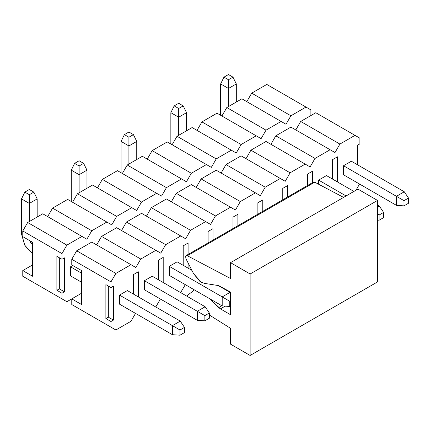 <?xml version="1.0" encoding="UTF-8"?>
<svg xmlns="http://www.w3.org/2000/svg" width="430" height="430" viewBox="0 0 430 430"><rect width="100%" height="100%" fill="white"/><g stroke="black" fill="none" stroke-linecap="round" stroke-linejoin="round"><path stroke-width="0.64" d="M113.423 320.097L110.972 321.511L110.972 327.171L115.874 329.998L130.967 321.285L135.52 313.389L130.967 321.285L115.874 329.998L110.972 327.171L110.972 321.511L113.423 320.097L113.423 286.149L113.423 320.097L108.328 317.157L113.423 320.097M155.762 306.972L160.417 299.022L155.762 306.972M180.654 292.599L185.308 284.649L180.654 292.599M355.975 190.248L359.55 184.051L355.975 190.248M357.443 164.728L357.443 145.265L359.894 143.851L359.894 138.191L354.992 135.364L339.899 144.077L335.002 152.564L330.1 149.737L315.007 158.45L310.111 166.937L305.209 164.104L290.116 172.817L285.219 181.304L280.317 178.477L265.224 187.19L260.327 195.677L255.425 192.85L240.332 201.562L235.43 210.05L230.534 207.222L215.441 215.935L210.539 224.422L205.642 221.59L190.549 230.303L185.647 238.79L180.75 235.962L165.657 244.675L160.755 253.162L155.859 250.335L140.766 259.048L135.864 267.535L130.967 264.703L115.874 273.416L110.972 281.903L110.972 287.562L113.423 286.149L110.972 287.562L105.877 284.622L105.877 318.571L110.972 321.511L105.877 318.571L108.328 317.157L105.877 318.571L105.877 284.622L110.972 287.562L110.972 281.903L71.772 259.274L71.772 264.934L81.576 270.588L81.576 304.537L71.772 298.877L71.772 304.537L115.874 329.998L71.772 304.537L71.772 298.877L81.576 304.537L81.576 270.588L71.772 264.934L71.772 259.274L110.972 281.903L115.874 273.416L130.967 264.703L135.864 267.535L140.766 259.048L155.859 250.335L160.755 253.162L165.657 244.675L180.75 235.962L185.647 238.79L190.549 230.303L205.642 221.59L210.539 224.422L215.441 215.935L230.534 207.222L235.43 210.05L240.332 201.562L255.425 192.85L260.327 195.677L265.224 187.19L280.317 178.477L285.219 181.304L290.116 172.817L305.209 164.104L310.111 166.937L315.007 158.45L330.1 149.737L335.002 152.564L339.899 144.077L354.992 135.364L359.894 138.191L359.894 143.851L357.443 145.265L357.443 164.728M119.497 304.139L119.497 295.087L127.339 290.562L119.497 295.087L119.497 304.139L172.419 334.696L179.966 335.201L184.475 332.6L184.475 327.397L179.966 329.998L179.966 335.201L179.966 329.998L184.475 327.397L180.261 321.113L172.419 325.639L179.966 329.998L172.419 325.639L172.419 334.696L119.497 304.139M133.413 294.072L133.413 274.609L138.315 271.776L138.315 296.899L138.315 271.776L133.413 274.609L133.413 294.072M144.394 289.772L144.394 280.715L152.231 276.189L144.394 280.715L144.394 289.772L197.311 320.323L197.311 311.272L204.857 315.625L204.857 320.834L209.367 318.227L209.367 313.024L204.857 315.625L209.367 313.024L209.367 318.227L204.857 320.834L197.311 320.323L204.857 320.834L204.857 315.625L197.311 311.272L205.153 306.746L209.367 313.024L205.153 306.746L197.311 311.272L144.394 280.715L197.311 311.272L197.311 320.323L144.394 289.772M158.31 279.699L158.31 260.236L163.206 257.409L163.206 282.526L163.206 257.409L158.31 260.236L158.31 279.699M169.286 275.399L169.286 266.347L177.122 261.822L169.286 266.347L169.286 275.399L222.202 305.95L229.749 306.461L230.534 306.01L229.749 306.461L229.749 301.258L229.749 306.461L222.202 305.95L169.286 275.399M183.201 265.326L183.201 245.863L188.098 243.036L188.098 254.458L188.098 243.036L183.201 245.863L183.201 265.326M188.098 262.929L188.098 268.159L188.098 262.929M208.093 242.918L208.093 231.49L212.99 228.663L212.99 240.085L212.99 228.663L208.093 231.49L208.093 242.918M232.985 228.545L232.985 217.123L237.881 214.291L237.881 225.718L237.881 214.291L232.985 217.123L232.985 228.545M257.876 214.172L257.876 202.75L262.773 199.923L262.773 211.345L262.773 199.923L257.876 202.75L257.876 214.172M282.768 199.799L282.768 188.378L287.665 185.55L287.665 196.972L287.665 185.55L282.768 188.378L282.768 199.799M307.66 185.432L307.66 174.01L312.556 171.178L312.556 182.6L312.556 171.178L307.66 174.01L307.66 185.432M318.635 184.25L318.635 180.116L326.472 175.59L318.635 180.116L318.635 184.25M332.551 179.1L332.551 159.637L337.448 156.81L337.448 181.928L337.448 156.81L332.551 159.637L332.551 179.1M343.527 174.8L343.527 165.749L351.364 161.223L343.527 165.749L343.527 174.8L396.444 205.352L396.444 196.3L403.99 200.659L403.99 205.862L408.5 203.261L408.5 198.053L403.99 200.659L408.5 198.053L408.5 203.261L403.99 205.862L396.444 205.352L403.99 205.862L403.99 200.659L396.444 196.3L404.286 191.775L408.5 198.053L404.286 191.775L396.444 196.3L343.527 165.749L396.444 196.3L396.444 205.352L343.527 174.8M108.328 286.036L108.328 317.157L108.328 286.036M315.792 112.73L354.992 135.364L315.792 112.73L300.699 121.448L339.899 144.077L300.699 121.448L295.802 129.93L300.699 121.448L315.792 112.73M290.9 127.103L330.1 149.737L290.9 127.103L275.807 135.815L315.007 158.45L275.807 135.815L270.911 144.303L275.807 135.815L290.9 127.103M266.009 141.475L305.209 164.104L266.009 141.475L250.916 150.188L290.116 172.817L250.916 150.188L246.019 158.675L250.916 150.188L266.009 141.475M241.117 155.848L280.317 178.477L241.117 155.848L226.024 164.561L265.224 187.19L226.024 164.561L221.127 173.048L226.024 164.561L241.117 155.848M216.225 170.215L255.425 192.85L216.225 170.215L201.132 178.928L240.332 201.562L201.132 178.928L196.23 187.416L201.132 178.928L216.225 170.215M191.334 184.588L230.534 207.222L191.334 184.588L176.241 193.301L215.441 215.935L176.241 193.301L171.339 201.788L176.241 193.301L191.334 184.588M166.442 198.961L205.642 221.59L166.442 198.961L151.349 207.674L190.549 230.303L151.349 207.674L146.447 216.161L151.349 207.674L166.442 198.961M141.551 213.328L180.75 235.962L141.551 213.328L126.458 222.041L165.657 244.675L126.458 222.041L121.556 230.528L126.458 222.041L141.551 213.328M116.659 227.701L155.859 250.335L116.659 227.701L101.566 236.414L140.766 259.048L101.566 236.414L96.664 244.901L101.566 236.414L116.659 227.701M91.767 242.074L130.967 264.703L91.767 242.074L76.674 250.787L115.874 273.416L76.674 250.787L71.772 259.274L76.674 250.787L91.767 242.074M81.576 293.222L71.772 298.877L81.576 293.222M357.932 189.114L377.535 200.428L377.535 281.908L377.535 200.428L357.932 189.114L230.534 262.666L357.932 189.114M313.019 182.551L314.728 182.191L343.586 197.397L314.728 182.191L313.427 182.1L186.029 255.656L187.329 255.743L314.728 182.191L187.329 255.743L230.534 278.511L230.534 262.666L250.131 273.985L377.535 200.428L250.131 273.985L250.131 355.459L377.535 281.908L250.131 355.459L230.534 344.145L230.534 328.3L209.367 315.013L230.534 328.3L230.534 344.145L250.131 355.459L250.131 273.985L230.534 262.666L230.534 278.511L187.329 255.743L185.62 256.108L185.91 258.64L185.62 256.108L186.029 255.656M186.642 296.055L194.435 289.922L186.642 296.055M210.13 298.984L218.741 307.574L221.88 305.762L218.741 307.574L220.418 308.88L225.148 306.149L220.418 308.88L230.534 314.722L230.534 292.088L218.741 285.622L204.486 283.386L218.741 285.622L230.534 292.088L230.534 314.722L220.418 308.88L210.13 298.984M201.132 282.134L199.687 281.172L193.613 273.733L185.91 258.64L193.613 273.733L201.132 282.134L204.486 283.386M184.475 332.6L179.966 335.201L172.419 334.696L172.419 325.639L180.261 321.113L184.475 327.397L184.475 332.6M81.576 282.247L70.498 275.85L81.576 282.247M37.179 198.902L37.179 217.01L37.179 198.902L33.846 192.113L29.342 189.512L24.832 192.113L29.342 189.512L33.846 192.113L29.342 194.715L33.846 192.113L37.179 198.902L29.342 203.428L21.5 198.902L21.5 233.984L24.666 245.084L32.572 253.931L24.945 245.573L21.5 233.984L21.5 198.902L24.832 192.113L29.342 194.715L29.342 203.428L37.179 198.902M127.339 290.562L180.261 321.113L127.339 290.562M70.498 266.799L81.576 273.19L70.498 266.799L72.756 265.498L70.498 266.799L70.498 275.85L70.498 266.799M119.497 295.087L172.419 325.639L119.497 295.087M32.572 244.831L29.713 240.65L30.487 242.375L32.572 244.831M29.342 221.536L29.342 203.428L29.342 221.536M29.342 203.428L29.342 194.715L24.832 192.113L21.5 198.902L29.342 203.428M230.534 300.801L229.749 301.258L230.534 300.801M230.534 293.104L230.045 292.373L222.202 296.899L229.749 301.258L222.202 296.899L222.202 305.95L222.202 296.899L230.045 292.373L230.534 293.104M86.962 170.162L86.962 188.265L86.962 170.162L83.63 163.373L79.125 160.766L74.616 163.373L79.125 160.766L83.63 163.373L79.125 165.975L83.63 163.373L86.962 170.162L79.125 174.688L71.283 170.162L71.283 201.503L71.283 170.162L74.616 163.373L79.125 165.975L79.125 174.688L86.962 170.162M177.122 261.822L191.882 270.341L177.122 261.822M218.209 285.541L230.045 292.373L218.209 285.541M169.286 266.347L222.202 296.899L169.286 266.347M79.125 192.791L79.125 174.688L79.125 192.791M79.125 174.688L79.125 165.975L74.616 163.373L71.283 170.162L79.125 174.688M136.745 141.416L136.745 159.525L136.745 141.416L133.413 134.628L128.909 132.026L124.399 134.628L128.909 132.026L133.413 134.628L128.909 137.229L133.413 134.628L136.745 141.416L128.909 145.942L121.067 141.416L121.067 172.763L121.067 141.416L124.399 134.628L128.909 137.229L128.909 145.942L136.745 141.416M128.909 164.05L128.909 145.942L128.909 164.05M128.909 145.942L128.909 137.229L124.399 134.628L121.067 141.416L128.909 145.942M186.529 112.676L186.529 130.779L186.529 112.676L183.201 105.887L178.692 103.281L174.182 105.887L178.692 103.281L183.201 105.887L178.692 108.489L183.201 105.887L186.529 112.676L178.692 117.202L170.85 112.676L170.85 144.023L170.85 112.676L174.182 105.887L178.692 108.489L178.692 117.202L186.529 112.676M178.692 135.305L178.692 117.202L178.692 135.305M178.692 117.202L178.692 108.489L174.182 105.887L170.85 112.676L178.692 117.202M379.099 215.027L379.099 220.235L383.608 217.628L383.608 212.425L379.099 215.027L383.608 212.425L379.394 206.147L377.535 207.222L379.394 206.147L383.608 212.425L383.608 217.628L379.099 220.235L379.099 215.027L377.535 214.124L379.099 215.027M377.535 220.128L379.099 220.235L377.535 220.128M236.317 83.931L236.317 102.039L236.317 83.931L232.985 77.142L228.475 74.54L223.965 77.142L228.475 74.54L232.985 77.142L228.475 79.743L232.985 77.142L236.317 83.931L228.475 88.462L220.633 83.931L220.633 115.278L220.633 83.931L223.965 77.142L228.475 79.743L228.475 88.462L236.317 83.931M326.472 175.59L353.911 191.436L326.472 175.59M377.535 205.072L379.394 206.147L377.535 205.072M318.635 180.116L346.075 195.962L318.635 180.116M228.475 106.565L228.475 88.462L228.475 106.565M228.475 88.462L228.475 79.743L223.965 77.142L220.633 83.931L228.475 88.462M205.153 306.746L152.231 276.189L205.153 306.746M404.286 191.775L351.364 161.223L404.286 191.775M64.425 291.809L61.974 293.222L61.974 298.877L66.876 301.709L71.772 298.882L66.876 301.709L61.974 298.877L61.974 293.222L64.425 291.809L64.425 257.86L64.425 291.809L59.329 288.863L64.425 291.809M310.89 115.562L310.89 109.903L305.993 107.075L290.9 115.788L285.998 124.275L281.102 121.448L266.009 130.161L261.107 138.648L256.21 135.815L241.117 144.528L236.215 153.016L231.319 150.188L216.225 158.901L211.323 167.388L206.427 164.561L191.334 173.274L186.432 181.761L181.535 178.928L166.442 187.641L161.54 196.128L156.644 193.301L141.551 202.014L136.649 210.501L131.752 207.674L116.659 216.387L111.757 224.874L106.855 222.041L91.767 230.759L86.865 239.247L81.963 236.414L66.876 245.127L61.974 253.614L61.974 259.274L64.425 257.86L61.974 259.274L56.878 256.334L56.878 290.277L61.974 293.222L56.878 290.277L59.329 288.863L56.878 290.277L56.878 256.334L61.974 259.274L61.974 253.614L22.774 230.985L22.774 236.64L32.572 242.3L32.572 276.248L22.774 270.588L22.774 276.248L66.876 301.709L22.774 276.248L22.774 270.588L32.572 276.248L32.572 242.3L22.774 236.64L22.774 230.985L61.974 253.614L66.876 245.127L81.963 236.414L86.865 239.247L91.767 230.759L106.855 222.041L111.757 224.874L116.659 216.387L131.752 207.674L136.649 210.501L141.551 202.014L156.644 193.301L161.54 196.128L166.442 187.641L181.535 178.928L186.432 181.761L191.334 173.274L206.427 164.561L211.323 167.388L216.225 158.901L231.319 150.188L236.215 153.016L241.117 144.528L256.21 135.815L261.107 138.648L266.009 130.161L281.102 121.448L285.998 124.275L290.9 115.788L305.993 107.075L310.89 109.903L310.89 115.562M59.329 257.747L59.329 288.863L59.329 257.747M266.793 84.441L305.993 107.075L266.793 84.441L251.7 93.154L290.9 115.788L251.7 93.154L246.798 101.641L251.7 93.154L266.793 84.441M241.902 98.814L281.102 121.448L241.902 98.814L226.809 107.527L266.009 130.161L226.809 107.527L221.907 116.014L226.809 107.527L241.902 98.814M217.01 113.187L256.21 135.815L217.01 113.187L201.917 121.9L241.117 144.528L201.917 121.9L197.015 130.387L201.917 121.9L217.01 113.187M192.119 127.554L231.319 150.188L192.119 127.554L177.026 136.267L216.225 158.901L177.026 136.267L172.124 144.754L177.026 136.267L192.119 127.554M167.227 141.927L206.427 164.561L167.227 141.927L152.134 150.64L191.334 173.274L152.134 150.64L147.232 159.127L152.134 150.64L167.227 141.927M142.335 156.3L181.535 178.928L142.335 156.3L127.242 165.012L166.442 187.641L127.242 165.012L122.34 173.5L127.242 165.012L142.335 156.3M117.444 170.667L156.644 193.301L117.444 170.667L102.351 179.385L141.551 202.014L102.351 179.385L97.449 187.872L102.351 179.385L117.444 170.667M92.552 185.04L131.752 207.674L92.552 185.04L77.459 193.753L116.659 216.387L77.459 193.753L72.557 202.24L77.459 193.753L92.552 185.04M67.655 199.412L106.855 222.041L67.655 199.412L52.567 208.125L91.767 230.759L52.567 208.125L47.666 216.612L52.567 208.125L67.655 199.412M42.764 213.785L81.963 236.414L42.764 213.785L27.676 222.498L66.876 245.127L27.676 222.498L22.774 230.985L27.676 222.498L42.764 213.785M32.572 264.934L22.774 270.588L32.572 264.934"/></g></svg>
